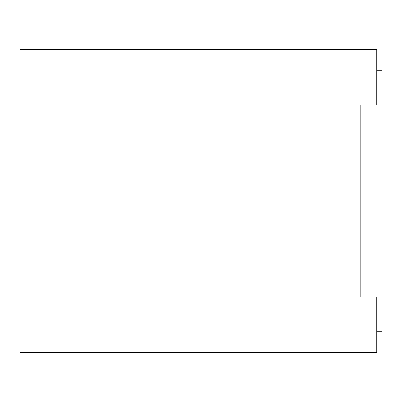 <?xml version="1.0" encoding="UTF-8"?>
<svg xmlns="http://www.w3.org/2000/svg" width="402" height="402" viewBox="0 0 402 402"><rect width="100%" height="100%" fill="white"/><g stroke="black" fill="none" stroke-linecap="round" stroke-linejoin="round"><path stroke-width="0.6" d="M376.774 70.255L381.9 70.255L381.9 331.745L376.774 331.745M355.855 105.118L355.855 296.882L355.855 105.118M376.774 49.335L376.774 105.118L20.1 105.118L20.1 49.335L376.774 49.335M376.774 296.882L376.774 352.665L20.1 352.665L20.1 296.882L376.774 296.882M360.755 105.118L360.755 296.882M372.096 105.118L372.096 296.882M41.019 105.118L41.019 296.882"/></g></svg>

